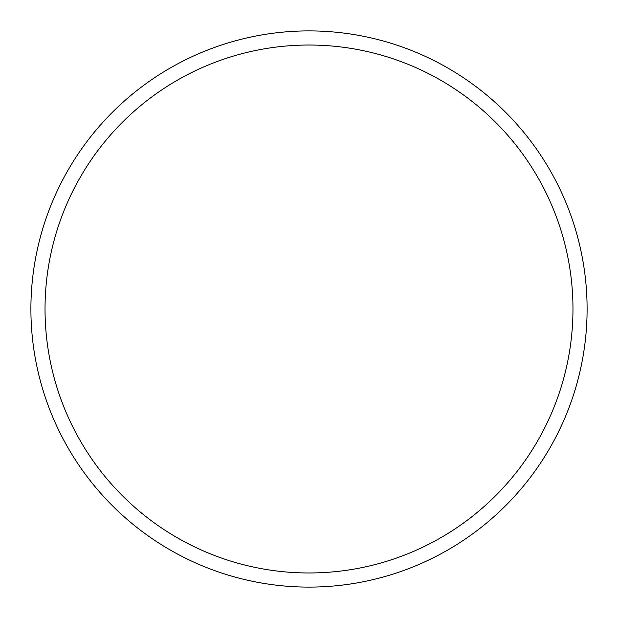 <?xml version="1.0" encoding="UTF-8"?>
<svg xmlns="http://www.w3.org/2000/svg" width="618" height="618" viewBox="0 0 618 618"><rect width="100%" height="100%" fill="white"/><g stroke="black" fill="none" stroke-linecap="round" stroke-linejoin="round"><path stroke-width="0.93" d="M587.1 309A278.1 278.1 0 0 0 309 30.9A278.1 278.1 0 0 0 30.9 309A278.1 278.1 0 0 0 309 587.1A278.1 278.1 0 0 0 587.1 309M572.971 309A263.971 263.971 0 0 0 309 45.029A263.971 263.971 0 0 0 45.029 309A263.971 263.971 0 0 0 309 572.971A263.971 263.971 0 0 0 572.971 309"/></g></svg>

